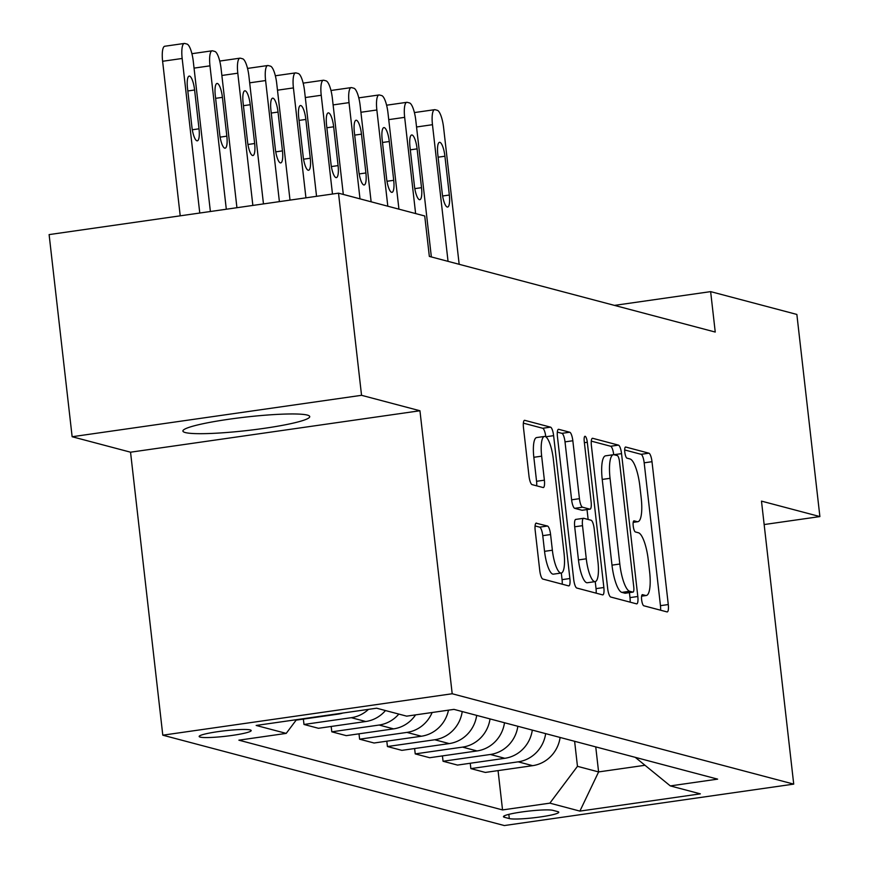 <?xml version="1.0" encoding="UTF-8"?>
<svg xmlns="http://www.w3.org/2000/svg" width="869" height="869" viewBox="0 0 869 869"><rect width="100%" height="100%" fill="white"/><g stroke="black" fill="none" stroke-linecap="round" stroke-linejoin="round"><path stroke-width="1.3" d="M641.637 599.816A5.627 1.466 81.9 0 0 643.799 605.769L667.001 611.906A8.038 2.096 81.9 0 0 667.229 611.928A8.038 2.096 81.9 0 0 668.283 604.552L652 461.7A8.038 2.096 81.9 0 0 648.915 453.183L625.713 447.035A5.627 1.466 81.9 0 0 625.55 447.024A5.627 1.466 81.9 0 0 624.811 452.195A5.627 1.466 81.9 0 0 626.973 458.148L629.982 458.951A25.701 6.691 81.9 0 1 639.866 486.195L641.213 498.1A25.701 6.691 81.9 0 1 637.868 521.693A25.701 6.691 81.9 0 1 637.118 521.65L634.12 520.846A5.627 1.466 81.9 0 0 633.957 520.835A5.627 1.466 81.9 0 0 633.219 526.006A5.627 1.466 81.9 0 0 635.38 531.958L638.389 532.751A25.701 6.691 81.9 0 1 648.274 560.005L649.632 571.911A25.701 6.691 81.9 0 1 646.286 595.504A25.701 6.691 81.9 0 1 645.537 595.45L642.528 594.657A5.627 1.466 81.9 0 0 642.365 594.646A5.627 1.466 81.9 0 0 641.637 599.816M185.314 432.556A63.839 6.767 173.5 0 0 255.464 429.525A63.839 6.767 173.5 0 0 309.744 416.599A63.839 6.767 173.5 0 0 307.333 415.089A63.839 6.767 173.5 0 0 237.183 418.119A63.839 6.767 173.5 0 0 182.903 431.046A63.839 6.767 173.5 0 0 185.314 432.556M200.142 737.097A26.189 2.77 173.5 0 0 228.927 735.858A26.189 2.77 173.5 0 0 251.195 730.547A26.189 2.77 173.5 0 0 250.207 729.927A26.189 2.77 173.5 0 0 221.421 731.177A26.189 2.77 173.5 0 0 199.153 736.477A26.189 2.77 173.5 0 0 200.142 737.097M536.466 523.105A8.038 2.096 81.9 0 0 536.227 523.095A8.038 2.096 81.9 0 0 535.185 530.47L539.758 570.542A8.038 2.096 81.9 0 0 542.843 579.058L568.608 585.88A8.038 2.096 81.9 0 0 568.847 585.891A8.038 2.096 81.9 0 0 569.89 578.526L553.618 435.662A8.038 2.096 81.9 0 0 550.522 427.146L524.757 420.335A8.038 2.096 81.9 0 0 524.518 420.314A8.038 2.096 81.9 0 0 523.475 427.689L528.993 476.103A8.038 2.096 81.9 0 0 532.078 484.62L543.114 487.531A8.038 2.096 81.9 0 0 543.342 487.552A8.038 2.096 81.9 0 0 544.385 480.177L541.659 456.171A21.486 5.594 81.9 0 1 544.45 436.444A21.486 5.594 81.9 0 1 553.336 459.256L564.057 553.303A21.486 5.594 81.9 0 1 561.255 573.029A21.486 5.594 81.9 0 1 552.369 550.218L550.588 534.544A8.038 2.096 81.9 0 0 547.492 526.027L536.01 523.171M419.944 410.755L361.547 395.308L338.508 193.168L49.109 234.597L72.138 436.738L130.546 452.195L162.796 735.185L452.195 693.755L419.944 410.755L130.546 452.195M764.155 524.55L819.891 516.577L761.483 501.12L793.723 784.12L452.195 693.755M819.891 516.577L796.862 314.437L710.636 291.626L614.481 305.388M338.508 193.168L424.735 215.979L429.34 256.409L715.241 332.056L710.636 291.626M607.67 588.519A8.038 2.096 81.9 0 0 610.766 597.036L636.532 603.846A8.038 2.096 81.9 0 0 636.771 603.868A8.038 2.096 81.9 0 0 637.813 596.492L621.541 453.629A8.038 2.096 81.9 0 0 618.446 445.124L592.68 438.302A8.038 2.096 81.9 0 0 592.441 438.28A8.038 2.096 81.9 0 0 591.398 445.656L607.67 588.519M602.575 594.863L576.799 588.041A8.038 2.096 81.9 0 1 573.714 579.536L557.442 436.672A8.038 2.096 81.9 0 1 558.485 429.297A8.038 2.096 81.9 0 1 558.713 429.319L569.749 432.23A8.038 2.096 81.9 0 1 572.834 440.746L579.438 498.687A8.038 2.096 81.9 0 0 582.523 507.203L589.845 509.136A8.038 2.096 81.9 0 0 590.073 509.147A8.038 2.096 81.9 0 0 591.116 501.771L584.25 441.463A5.627 1.466 81.9 0 1 584.978 436.292A5.627 1.466 81.9 0 1 587.303 442.267L603.857 587.509A8.038 2.096 81.9 0 1 602.804 594.885A8.038 2.096 81.9 0 1 602.575 594.863M557.8 811.635L552.912 810.342A25.375 2.683 173.5 0 0 525.028 811.537A25.375 2.683 173.5 0 0 503.455 816.686A25.375 2.683 173.5 0 0 504.411 817.284L509.31 818.576A25.375 2.683 173.5 0 0 537.183 817.371A25.375 2.683 173.5 0 0 558.767 812.233A25.375 2.683 173.5 0 0 557.8 811.635M162.796 735.185L504.324 825.55L793.723 784.12M635.261 757.344L670.314 785.913L717.631 779.135L453.976 709.376L406.659 716.154L376.614 708.202L256.17 725.452L286.205 733.393L238.877 740.171L502.543 809.93L549.86 803.152L577.461 766.328L574.615 741.29M670.314 785.913L700.349 793.853L579.895 811.103L549.86 803.152M361.547 395.308L72.138 436.738M595.743 746.884L598.6 771.922L644.516 765.35M577.461 766.328L598.6 771.922L579.895 811.103M498.056 770.618L502.543 809.93M470.248 763.254L470.857 768.609L485.326 772.432L532.643 765.665A32.74 31.414 -75.2 0 0 560.114 737.455M442.44 755.9L443.049 761.255L457.507 765.078L504.835 758.3A32.74 31.414 -75.2 0 0 532.306 730.101M414.622 748.535L415.23 753.89L429.699 757.725L477.016 750.946A32.74 31.414 -75.2 0 0 504.498 722.747M386.814 741.181L387.422 746.536L401.88 750.36L449.208 743.592A32.74 31.414 -75.2 0 0 476.679 715.383M359.006 733.816L359.614 739.182L374.072 743.006L421.389 736.228A32.74 31.414 -75.2 0 0 448.491 710.158M331.187 726.462L331.795 731.817L346.264 735.641L393.581 728.874A32.74 31.414 -75.2 0 0 415.588 714.872M303.379 719.108L303.987 724.464L318.445 728.287L365.773 721.509A32.74 31.414 -75.2 0 0 385.478 710.549M470.857 768.609L518.185 761.841A32.74 31.414 -75.2 0 0 545.656 733.632M443.049 761.255L490.366 754.477A32.74 31.414 -75.2 0 0 517.848 726.278M415.23 753.89L462.558 747.123A32.74 31.414 -75.2 0 0 490.029 718.913M387.422 746.536L434.739 739.758A32.74 31.414 -75.2 0 0 462.221 711.559M359.614 739.182L406.931 732.404A32.74 31.414 -75.2 0 0 432.121 712.504M331.795 731.817L379.123 725.039A32.74 31.414 -75.2 0 0 398.817 714.079M303.987 724.464L351.304 717.685A32.74 31.414 -75.2 0 0 368.478 709.365M296.144 720.14L337.954 714.155A32.74 31.414 -75.2 0 0 342.864 713.036M296.492 719.673L286.205 733.393M660.57 610.212A8.038 2.096 81.9 0 0 660.462 605.671L644.179 462.819A8.038 2.096 81.9 0 0 641.094 454.302L624.692 449.957M613.71 454.693A8.038 2.096 81.9 0 0 610.625 446.242L591.278 441.126M630.112 602.152A8.038 2.096 81.9 0 0 629.992 597.611L629.428 592.625M632.86 592.104A5.627 1.466 81.9 0 0 633.034 592.115A5.627 1.466 81.9 0 0 633.762 586.955L619.478 461.558A5.627 1.466 81.9 0 0 617.316 455.595L614.144 454.759A25.701 6.691 81.9 0 0 613.395 454.704A25.701 6.691 81.9 0 0 610.049 478.308L619.814 564.024A25.701 6.691 81.9 0 0 629.699 591.268L632.86 592.104L625.039 593.223A5.627 1.466 81.9 0 0 625.202 593.234A5.627 1.466 81.9 0 0 625.365 593.179M613.395 454.704L605.574 455.823A25.701 6.691 81.9 0 0 602.228 479.427L610.049 478.308M625.039 593.223L621.878 592.386A25.701 6.691 81.9 0 1 611.993 565.143L602.228 479.427M557.322 432.132L561.928 433.349L569.749 432.23M582.469 510.19A8.038 2.096 81.9 0 1 582.252 510.266A8.038 2.096 81.9 0 1 582.013 510.255L574.702 508.322A8.038 2.096 81.9 0 1 571.617 499.805L565.013 441.865A8.038 2.096 81.9 0 0 561.928 433.349M587.02 509.582L588.15 519.466M595.232 581.611L596.036 588.628L603.857 587.509M586.282 558.8A21.486 5.594 81.9 0 0 595.167 581.622A21.486 5.594 81.9 0 0 597.97 561.895L594.19 528.765A8.038 2.096 81.9 0 0 591.105 520.249L583.794 518.315A8.038 2.096 81.9 0 0 583.555 518.293A8.038 2.096 81.9 0 0 582.512 525.669L586.282 558.8L578.461 559.929A21.486 5.594 81.9 0 0 587.346 582.741L595.167 581.622M575.973 519.434A8.038 2.096 81.9 0 0 575.734 519.412A8.038 2.096 81.9 0 0 574.691 526.788L582.512 525.669M578.461 559.929L574.691 526.788M596.145 593.169A8.038 2.096 81.9 0 0 596.036 588.628M561.255 573.029L553.434 574.148A21.486 5.594 81.9 0 1 544.548 551.337L542.767 535.662A8.038 2.096 81.9 0 0 539.671 527.146L535.076 525.93M544.45 436.444L536.629 437.563A21.486 5.594 81.9 0 0 533.838 457.29L541.659 456.171M536.684 485.836A8.038 2.096 81.9 0 0 536.564 481.296L533.838 457.29M545.797 436.825L545.797 436.781A8.038 2.096 81.9 0 0 542.701 428.265L523.366 423.149M562.189 584.174A8.038 2.096 81.9 0 0 562.069 579.645L561.32 573.019M448.046 261.352L432.469 124.701A16.37 4.269 81.9 0 1 434.609 109.679A16.37 4.269 81.9 0 1 435.076 109.711L437.303 110.298A16.37 4.269 81.9 0 1 443.603 127.645L459.169 264.295M414.448 112.742A16.37 4.269 -98.1 0 1 415.045 112.481L434.609 109.679M437.791 154.345L442.212 193.146A13.089 3.411 81.9 0 0 447.633 207.05A13.089 3.411 81.9 0 0 449.338 195.036L444.917 156.224A13.089 3.411 81.9 0 0 439.497 142.32A13.089 3.411 81.9 0 0 437.791 154.345M415.621 213.568L404.661 117.348A16.37 4.269 81.9 0 1 406.79 102.314A16.37 4.269 81.9 0 1 407.268 102.346L409.495 102.933A16.37 4.269 81.9 0 1 415.784 120.291L431.361 256.942M386.64 105.388A16.37 4.269 -98.1 0 1 387.237 105.116L406.79 102.314M409.983 146.98L414.404 185.792A13.089 3.411 81.9 0 0 419.814 199.696A13.089 3.411 81.9 0 0 421.519 187.671L417.098 148.871A13.089 3.411 81.9 0 0 411.689 134.967A13.089 3.411 81.9 0 0 409.983 146.98M387.813 206.214L376.853 109.983A16.37 4.269 81.9 0 1 378.982 94.96A16.37 4.269 81.9 0 1 379.46 94.993L381.687 95.579A16.37 4.269 81.9 0 1 387.976 112.927L398.936 209.157M358.821 98.034A16.37 4.269 -98.1 0 1 359.429 97.762L378.982 94.96M382.164 139.627L386.586 178.438A13.089 3.411 81.9 0 0 392.006 192.342A13.089 3.411 81.9 0 0 393.711 180.317L389.29 141.506A13.089 3.411 81.9 0 0 383.87 127.602A13.089 3.411 81.9 0 0 382.164 139.627M360.005 198.849L349.034 102.629A16.37 4.269 81.9 0 1 351.163 87.606A16.37 4.269 81.9 0 1 351.641 87.628L353.868 88.225A16.37 4.269 81.9 0 1 360.157 105.573L371.128 201.793M331.013 90.669A16.37 4.269 -98.1 0 1 331.61 90.398L351.163 87.606M354.356 132.262L358.778 171.074A13.089 3.411 81.9 0 0 364.198 184.978A13.089 3.411 81.9 0 0 365.892 172.964L361.471 134.152A13.089 3.411 81.9 0 0 356.062 120.248A13.089 3.411 81.9 0 0 354.356 132.262M332.479 194.026L321.226 95.264A16.37 4.269 81.9 0 1 323.355 80.241A16.37 4.269 81.9 0 1 323.833 80.274L326.06 80.86A16.37 4.269 81.9 0 1 332.349 98.208L343.309 194.439M303.194 83.315A16.37 4.269 -98.1 0 1 303.802 83.044L323.355 80.241M326.548 124.908L330.97 163.72A13.089 3.411 81.9 0 0 336.379 177.624A13.089 3.411 81.9 0 0 338.084 165.599L333.663 126.787A13.089 3.411 81.9 0 0 328.243 112.883A13.089 3.411 81.9 0 0 326.548 124.908M305.931 197.828L293.418 87.91A16.37 4.269 81.9 0 1 295.547 72.887A16.37 4.269 81.9 0 1 296.025 72.92L298.241 73.507A16.37 4.269 81.9 0 1 304.541 90.854L316.555 196.307M275.386 75.951A16.37 4.269 -98.1 0 1 275.994 75.679L295.547 72.887M298.73 117.543L303.151 156.355A13.089 3.411 81.9 0 0 308.571 170.259A13.089 3.411 81.9 0 0 310.276 158.245L305.855 119.433A13.089 3.411 81.9 0 0 300.435 105.529A13.089 3.411 81.9 0 0 298.73 117.543M279.394 201.63L265.599 80.556A16.37 4.269 81.9 0 1 267.728 65.523A16.37 4.269 81.9 0 1 268.206 65.555L270.433 66.142A16.37 4.269 81.9 0 1 276.722 83.489L290.007 200.109M247.578 68.597A16.37 4.269 -98.1 0 1 248.176 68.325L267.728 65.523M270.922 110.189L275.343 149.001A13.089 3.411 81.9 0 0 280.752 162.905A13.089 3.411 81.9 0 0 282.458 150.88L278.037 112.068A13.089 3.411 81.9 0 0 272.627 98.164A13.089 3.411 81.9 0 0 270.922 110.189M252.857 205.432L237.791 73.192A16.37 4.269 81.9 0 1 239.92 58.169A16.37 4.269 81.9 0 1 240.398 58.201L242.625 58.788A16.37 4.269 81.9 0 1 248.914 76.135L263.47 203.911M219.759 61.232A16.37 4.269 -98.1 0 1 220.368 60.971L239.92 58.169M243.103 102.835L247.535 141.636A13.089 3.411 81.9 0 0 252.944 155.54A13.089 3.411 81.9 0 0 254.65 143.526L250.229 104.715A13.089 3.411 81.9 0 0 244.808 90.81A13.089 3.411 81.9 0 0 243.103 102.835M226.309 209.233L209.972 65.838A16.37 4.269 81.9 0 1 212.112 50.804A16.37 4.269 81.9 0 1 212.579 50.836L214.806 51.434A16.37 4.269 81.9 0 1 221.106 68.781L236.933 207.713M191.951 53.878A16.37 4.269 -98.1 0 1 192.549 53.606L212.112 50.804M215.295 95.471L219.716 134.282A13.089 3.411 81.9 0 0 225.136 148.186A13.089 3.411 81.9 0 0 226.842 136.161L222.421 97.361A13.089 3.411 81.9 0 0 217 83.457A13.089 3.411 81.9 0 0 215.295 95.471M199.772 213.024L182.164 58.473A16.37 4.269 81.9 0 1 184.293 43.45A16.37 4.269 81.9 0 1 184.771 43.483L186.998 44.069A16.37 4.269 81.9 0 1 193.287 61.417L210.385 211.515M180.22 215.827L162.612 61.275A16.37 4.269 -98.1 0 1 164.741 46.253L184.293 43.45M187.487 88.117L191.908 126.928A13.089 3.411 81.9 0 0 197.317 140.832A13.089 3.411 81.9 0 0 199.023 128.808L194.602 89.996A13.089 3.411 81.9 0 0 189.192 76.092A13.089 3.411 81.9 0 0 187.487 88.117M518.185 761.841L532.643 765.665M490.366 754.477L504.835 758.3M462.558 747.123L477.016 750.946M434.739 739.758L449.208 743.592M406.931 732.404L421.389 736.228M379.123 725.039L393.581 728.874M351.304 717.685L365.773 721.509M336.944 713.884L337.954 714.155M508.832 814.372L509.31 818.576M504.259 815.882L504.411 817.284M641.626 596.015L645.537 595.45M633.219 522.204L637.118 521.65M641.094 454.302L648.915 453.183M644.179 462.819L652 461.7M660.462 605.671L668.283 604.552M610.625 446.242L618.446 445.124M613.97 454.715L621.541 453.629M629.992 597.611L637.813 596.492M611.993 565.143L619.814 564.024M621.878 592.386L629.699 591.268M565.013 441.865L572.834 440.746M571.617 499.805L579.438 498.687M574.702 508.322L582.523 507.203M582.013 510.255L589.845 509.136M584.392 442.69L587.303 442.267M539.671 527.146L547.492 526.027M542.767 535.662L550.588 534.544M544.548 551.337L552.369 550.218M536.564 481.296L544.385 480.177M542.701 428.265L550.522 427.146M545.797 436.781L553.618 435.662M562.069 579.645L569.89 578.526M432.469 124.701L416.544 126.983M438.117 157.191L444.917 156.224M442.625 195.992L449.338 195.036M404.661 117.348L388.736 119.629M410.309 149.837L417.098 148.871M414.806 188.638L421.519 187.671M376.853 109.983L360.928 112.264M382.49 142.483L389.29 141.506M386.998 181.273L393.711 180.317M349.034 102.629L333.109 104.91M354.682 135.119L361.471 134.152M359.19 173.919L365.892 172.964M321.226 95.264L305.301 97.545M326.874 127.765L333.663 126.787M331.371 166.566L338.084 165.599M293.418 87.91L277.493 90.191M299.055 120.4L305.855 119.433M303.563 159.201L310.276 158.245M265.599 80.556L249.675 82.827M271.247 113.046L278.037 112.068M275.745 151.847L282.458 150.88M237.791 73.192L221.867 75.473M243.429 105.692L250.229 104.715M247.937 144.482L254.65 143.526M209.972 65.838L194.048 68.119M215.621 98.327L222.421 97.361M220.129 137.128L226.842 136.161M182.164 58.473L162.612 61.275M187.813 90.973L194.602 89.996M192.31 129.774L199.023 128.808M641.604 596.177L646.286 595.504M633.197 522.367L637.868 521.693M625.202 593.234L633.034 592.115M582.252 510.266L590.073 509.147M575.734 519.412L583.555 518.293"/></g></svg>
